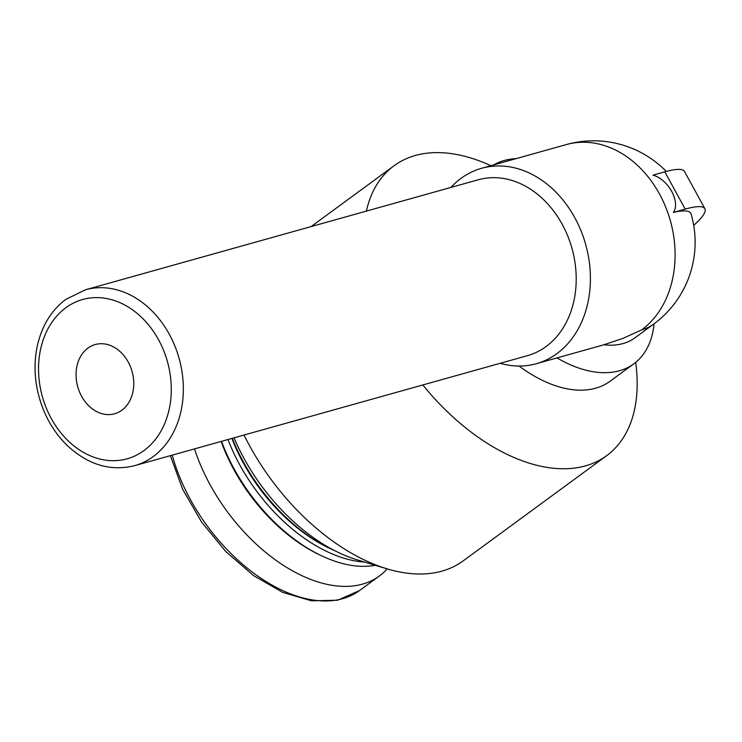 <?xml version="1.0" encoding="UTF-8"?>
<svg xmlns="http://www.w3.org/2000/svg" width="742" height="742" viewBox="0 0 742 742"><rect width="100%" height="100%" fill="white"/><g stroke="black" fill="none" stroke-linecap="round" stroke-linejoin="round"><path stroke-width="1.11" d="M87.908 348.119A35.95 28.233 -105.6 0 0 79.394 391.646A35.95 28.233 -105.6 0 0 114.602 413.776A35.95 28.233 -105.6 0 0 132.095 371.547A35.95 28.233 -105.6 0 0 95.217 344.538A35.95 28.233 -105.6 0 0 87.908 348.119M641.635 329.902A101.459 60.25 -126.3 0 0 653.665 324.096L635.004 337.786A101.459 60.25 -126.3 0 1 603.858 344.789L623.048 338.333L641.635 329.902A101.459 79.672 -105.6 0 0 665.676 207.037A101.459 79.672 -105.6 0 0 566.304 144.579L481.604 168.295A101.459 79.672 -105.6 0 0 450.895 187.438M493.708 164.91A121.753 72.308 -126.3 0 1 516.237 158.602M654.073 323.8A121.753 72.308 -126.3 0 1 633.844 363.803A121.753 72.308 -126.3 0 1 556.982 357.922M500.154 363.302A101.459 79.672 -105.6 0 0 536.327 363.71A101.459 79.672 -105.6 0 0 585.688 244.517A101.459 79.672 -105.6 0 0 481.604 168.295M134.682 465.651L527.543 355.631A91.312 71.705 -105.6 0 0 571.961 248.357A91.312 71.705 -105.6 0 0 478.293 179.768L85.432 289.788L65.862 299.36C52.506 309.358 43.333 323.447 38.352 341.626C34.41 356.661 34.002 372.317 37.1 388.595C41.756 411.365 51.857 430.397 67.42 445.701C88.317 464.928 110.734 471.578 134.682 465.651A91.312 71.705 -105.6 0 0 179.1 358.386A91.312 71.705 -105.6 0 0 85.432 289.788M633.844 363.803L609.998 381.286A121.753 72.308 -126.3 0 1 519.075 366.038M366.363 211.108A179.759 106.746 -126.3 0 1 394.058 165.754A179.759 106.746 -126.3 0 1 415.381 155.477A179.759 106.746 -126.3 0 1 490.879 165.698M635.69 362.374A179.759 106.746 -126.3 0 1 606.668 455.662A179.759 106.746 -126.3 0 1 422.838 384.95M606.668 455.662L463.193 560.878A179.759 106.746 -126.3 0 1 387.036 568.836A179.759 106.746 -126.3 0 1 244.025 435.025M387.036 568.836L357.264 559.858A148.122 87.964 -126.3 0 1 234.045 437.826M335.087 550.852A136.611 81.128 -126.3 0 1 331.182 549.08A136.611 81.128 -126.3 0 1 232.311 438.309M331.182 549.08L329.179 548.134A133.736 79.422 -126.3 0 1 231.903 438.429M364.693 562.102A136.611 81.128 -126.3 0 1 227.989 439.524M375.304 565.293A136.611 81.128 -126.3 0 1 321.852 555.925A136.611 81.128 -126.3 0 1 221.524 441.332M321.852 555.925L319.848 554.979A133.736 79.422 -126.3 0 1 221.144 441.434M387.176 568.873A142.371 84.542 -126.3 0 1 379.301 576.042A142.371 84.542 -126.3 0 1 194.525 448.891M653.665 324.096A101.459 101.459 0 0 0 691.08 213.928A99.14 17.391 151.3 0 0 673.365 212.407A23.429 13.912 -126.3 0 0 671.686 191.399A23.429 13.912 -126.3 0 0 652.969 175.158L664.804 171.838A86.285 15.128 151.3 0 1 684.504 171.458L704.9 208.715A86.285 15.128 151.3 0 0 685.2 209.096L673.365 212.407M693.714 225.41A117.83 20.665 151.3 0 0 698.565 220.726A86.285 15.128 151.3 0 0 704.9 208.715M379.301 576.042L359.48 590.576A142.371 84.542 -126.3 0 1 255.526 574.475A142.371 84.542 -126.3 0 1 172.237 455.134M65.815 307.754A82.687 64.925 -105.6 0 0 77.993 448.938A82.687 64.925 -105.6 0 0 170.92 380.794A82.687 64.925 -105.6 0 0 65.815 307.754M685.2 209.096L664.804 171.838M603.895 344.78L536.327 363.71M394.058 165.754L311.111 226.579M359.48 590.576L337.656 600.213L311.464 600.825L282.758 592.394L253.532 575.569L225.818 551.547L201.611 522.09L182.671 489.34L170.372 455.653M666.297 171.439A101.459 101.459 0 0 0 566.304 144.579"/></g></svg>
